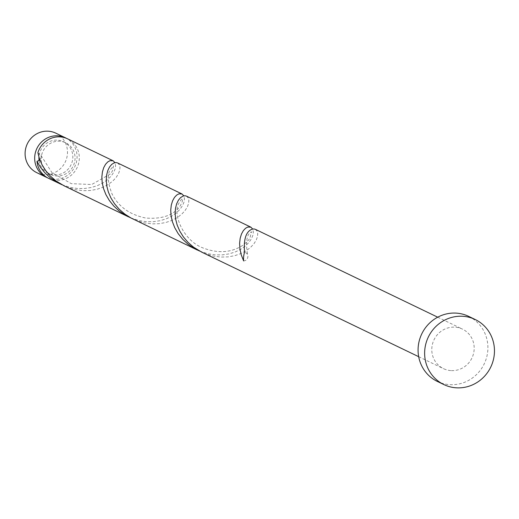 <?xml version="1.0" encoding="UTF-8"?>
<svg xmlns="http://www.w3.org/2000/svg" width="519" height="519" viewBox="0 0 519 519"><rect width="100%" height="100%" fill="white"/><g stroke="black" fill="none" stroke-linecap="round" stroke-linejoin="round"><path stroke-width="0.39" stroke-dasharray="2.6 1.95" d="M55.805 133.162A21.921 21.032 -64.3 0 1 66.633 158.36A21.921 21.032 -64.3 0 1 44.05 174.611A21.921 21.032 -64.3 0 1 36.778 172.658M47.489 177.783A21.921 21.032 115.7 0 0 53.632 179.224A21.921 21.032 115.7 0 0 76.034 163.595A21.921 21.032 115.7 0 0 66.49 138.352M39.113 160.721A17.536 16.822 115.7 0 0 48.261 173.327A17.536 16.822 115.7 0 0 54.08 174.89A17.536 16.822 115.7 0 0 72.147 161.889A17.536 16.822 115.7 0 0 63.487 141.732A17.536 16.822 115.7 0 0 57.667 140.169A17.536 16.822 115.7 0 0 38.938 157.16M37.893 152.722L41.053 155.525L41.241 157.328A17.536 16.822 115.7 0 0 50.492 174.403A17.536 16.822 115.7 0 0 56.312 175.96A17.536 16.822 115.7 0 0 74.379 162.966A17.536 16.822 115.7 0 0 65.718 142.803A17.536 16.822 115.7 0 0 59.899 141.246A17.536 16.822 115.7 0 0 41.241 157.328L39.931 160.079M468.663 316.363A36.103 34.637 -64.3 0 1 486.491 357.87A36.103 34.637 -64.3 0 1 449.292 384.624A36.103 34.637 -64.3 0 1 437.316 381.413M255.283 229.288L257.126 231.189L257.735 233.615L257.463 236.677L256.204 240.161L253.888 243.839L250.508 247.459L246.123 250.787L240.816 253.596L234.737 255.679L228.062 256.879L221.01 257.074L213.03 256.036L206.685 254.226L201.813 252.189M450.745 370.585A21.921 21.032 -64.3 0 1 443.473 368.639A21.921 21.032 -64.3 0 1 432.645 343.435A21.921 21.032 -64.3 0 1 455.228 327.191A21.921 21.032 -64.3 0 1 462.507 329.143A21.921 21.032 -64.3 0 1 473.328 354.341A21.921 21.032 -64.3 0 1 450.745 370.585M48.591 178.354A21.921 21.032 115.7 0 0 55.864 180.301A21.921 21.032 115.7 0 0 78.447 164.056A21.921 21.032 115.7 0 0 67.619 138.858M61.897 184.699L70.117 187.372L77.325 188.481L84.428 188.514L91.201 187.521L97.429 185.614L102.911 182.948L107.504 179.71L111.105 176.136L113.648 172.444L115.134 168.896L115.614 165.723L114.959 162.642M117.534 162.908L119.376 164.808L119.986 167.235L119.714 170.297L118.449 173.781L116.133 177.459L112.759 181.079L108.367 184.407L103.06 187.216L96.982 189.299L90.312 190.499L83.254 190.694L75.281 189.656L68.93 187.846L64.064 185.808M130.769 217.889L138.995 220.556L146.202 221.671L153.306 221.704L160.079 220.711L166.301 218.804L171.789 216.138L176.382 212.9L179.983 209.319L182.526 205.634L184.011 202.086L184.492 198.913L183.83 195.832M186.412 196.098L188.248 197.999L188.858 200.425L188.592 203.487L187.327 206.971L185.011 210.649L181.637 214.269L177.245 217.597L171.938 220.406L165.859 222.489L159.184 223.689L152.132 223.884L144.159 222.846L137.807 221.036L132.942 218.999M199.646 251.079L207.866 253.746L215.074 254.861L222.184 254.894L228.957 253.901L235.178 251.994L240.667 249.328L245.26 246.09L248.861 242.509L251.404 238.824L252.889 235.276L253.363 232.103L252.708 229.022M243.632 260.927A4.386 4.204 115.7 0 0 244.52 252.292M48.261 173.327L50.492 174.403M418.677 356.689L443.473 368.639M437.712 317.193L462.507 329.143M63.487 141.732L65.718 142.803M41.053 155.525L51.939 172.6L71.298 183.648L91.675 184.53L110.618 173.807L112.325 171.173L113.557 165.833L109.671 170.621C110.262 170.213 105 175.545 111.948 193.704C118.319 206.53 129.536 214.632 145.599 218.012C161.227 219.303 172.503 215.664 179.418 207.094C182.104 202.858 183.032 200.133 182.208 198.913L182.429 199.024C182.312 198.141 181.014 199.737 178.549 203.811C172.58 215.054 183.921 241.809 204.395 248.445C218.999 253.681 231.999 252.513 243.411 244.936C247.823 241.05 250.048 238.584 250.08 237.553L251.306 232.214C254.012 231.506 243.223 230.099 247.686 255.095"/><path stroke-width="0.78" d="M46.36 177.277L36.778 172.658A21.921 21.032 -64.3 0 1 25.95 147.461A21.921 21.032 -64.3 0 1 48.533 131.216A21.921 21.032 -64.3 0 1 55.805 133.162L65.394 137.782A21.921 21.032 115.7 0 0 58.115 135.835A21.921 21.032 115.7 0 0 35.532 152.08A21.921 21.032 115.7 0 0 46.36 177.277A21.921 21.032 115.7 0 0 47.489 177.783M38.938 157.16A17.536 16.822 115.7 0 0 39.113 160.721M443.875 384.579L437.316 381.413A36.103 34.637 -64.3 0 1 419.488 339.913A36.103 34.637 -64.3 0 1 456.681 313.152A36.103 34.637 -64.3 0 1 468.663 316.363L475.222 319.522A36.103 34.637 -64.3 0 1 493.05 361.029A36.103 34.637 -64.3 0 1 455.857 387.784A36.103 34.637 -64.3 0 1 443.875 384.579A36.103 34.637 -64.3 0 1 426.047 343.072A36.103 34.637 -64.3 0 1 463.24 316.311A36.103 34.637 -64.3 0 1 475.222 319.522M418.677 356.689L201.813 252.189L193.626 247.232L188.099 242.431L183.447 237.001L179.795 231.143L177.187 225.097L175.643 219.102L175.117 213.4L175.5 208.223L176.661 203.772L178.413 200.198L180.547 197.635L183.077 196.046L185.03 195.741L186.412 196.098L250.898 227.173L247.803 227.037L245.519 228.295L243.333 230.637L241.478 233.998L240.174 238.273L239.609 243.314L239.934 248.919L241.251 254.868L243.632 260.927A21.921 21.032 115.7 0 1 244.52 252.292C243.528 239.278 246.006 231.591 251.955 229.236L253.908 228.931L255.283 229.288L437.712 317.193M39.931 160.079L36.998 161.357A21.921 21.032 115.7 0 0 48.591 178.354L61.897 184.699M36.998 161.357L40.437 167.274L44.874 172.821L50.233 177.77L59.672 183.694M128.55 216.884L64.064 185.808L55.877 180.852L50.343 176.051L45.698 170.621L42.039 164.763L39.438 158.717L37.893 152.722A21.921 21.032 115.7 0 1 60.347 136.906A21.921 21.032 115.7 0 1 67.619 138.858L113.142 160.793L110.054 160.656L107.764 161.915L105.578 164.257L103.729 167.618L102.425 171.893L101.854 176.934L102.178 182.539L103.502 188.488L105.876 194.547L109.308 200.464L113.752 206.011L119.104 210.961L125.222 215.126L130.769 217.889M197.421 250.074L131.009 218.019L124.755 214.042L119.221 209.241L114.576 203.811L110.917 197.953L108.315 191.907L106.771 185.912L106.239 180.21L106.622 175.033L107.783 170.582L109.535 167.008L111.669 164.445L113.959 162.953L116.159 162.551L117.534 162.908L182.02 193.983L178.925 193.847L176.642 195.105L174.455 197.447L172.6 200.808L171.296 205.083L170.732 210.124L171.056 215.729L172.379 221.678L174.754 227.737L178.186 233.654L182.63 239.201L187.982 244.151L194.1 248.316L199.646 251.079M114.959 162.642L113.142 160.793M183.83 195.832L182.02 193.983M252.708 229.022L250.898 227.173M66.49 138.352A21.921 21.032 115.7 0 0 65.394 137.782"/></g></svg>
